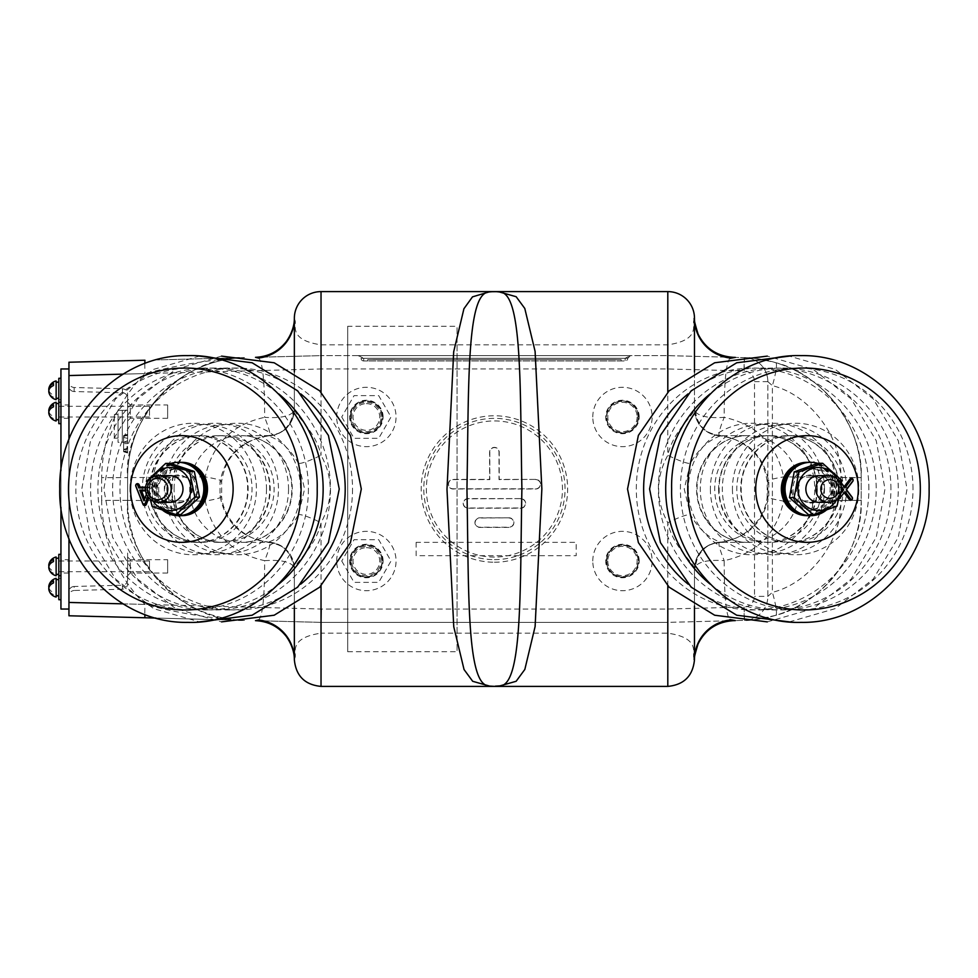 <?xml version="1.0" encoding="UTF-8"?>
<svg xmlns="http://www.w3.org/2000/svg" width="978" height="978" viewBox="0 0 978 978"><rect width="100%" height="100%" fill="white"/><g stroke="black" fill="none" stroke-linecap="round" stroke-linejoin="round"><path stroke-width="0.73" stroke-dasharray="4.89 3.67" d="M321.029 392.092L321.029 455.259C315.625 430.528 294.182 414.672 294.354 408.975A26.675 26.675 -0 0 1 267.776 435.65L269.256 435.809C241.737 439.599 225.319 455.027 220.026 482.081L220.026 495.919C225.319 522.973 241.737 538.401 269.256 542.191L267.776 542.35C262.471 542.949 282.911 542.154 298.51 514.538L304.598 489L298.51 463.462A26.675 4.059 152.6 0 0 321.029 455.259C333.254 477.765 333.254 500.259 321.029 522.741L321.029 585.908M298.51 463.462C282.887 435.833 262.483 435.063 267.776 435.65L240.979 435.65C267.838 434.868 292.422 460.235 291.75 489C292.422 517.765 267.838 543.132 240.979 542.35A53.35 51.284 -90 0 0 292.263 489A53.35 51.284 -90 0 0 240.979 435.65A53.35 51.284 -90 0 0 189.695 489A53.35 51.284 -90 0 0 240.979 542.35L267.776 542.35A26.675 26.675 0 0 1 294.354 569.025L294.402 658.353A40.012 40.012 -88.5 0 0 255.502 620.663L321.029 622.375L321.016 633.169L667.803 633.182C703.488 638.316 690.419 655.835 694.441 658.353L694.478 569.025A26.675 26.675 0 0 1 721.055 542.35L747.852 542.35A53.35 51.284 90 0 0 799.136 489A53.35 51.284 90 0 0 747.852 435.65A53.35 51.284 90 0 0 696.568 489A53.35 51.284 90 0 0 747.852 542.35C721.006 543.132 696.422 517.765 697.094 489C696.422 460.235 721.006 434.868 747.852 435.65L721.055 435.65A26.675 26.675 -0 0 1 694.478 408.975C694.698 414.635 673.255 430.43 667.803 455.259A26.675 4.059 -152.6 0 0 690.321 463.462C705.933 435.846 726.373 435.051 721.055 435.65L719.625 435.748A26.675 26.675 180 0 1 694.478 409.122L695.7 412.105A26.675 25.978 -80.5 0 0 717.155 435.528A26.675 25.978 -80.5 0 0 717.167 435.528A26.675 25.978 -80.5 0 0 719.588 435.809L719.625 435.748M300.784 584.098A120.966 116.284 90 0 1 178.094 597.803A120.966 116.284 90 0 1 112.629 489A120.966 116.284 90 0 1 178.094 380.197A120.966 116.284 90 0 1 300.784 393.902M278.73 584.098A120.966 116.284 90 0 1 156.04 597.803A120.966 116.284 90 0 1 90.575 489A120.966 116.284 90 0 1 156.04 380.197A120.966 116.284 90 0 1 278.73 393.902M180.001 462.325A26.675 25.648 -90 0 0 154.732 489A26.675 25.648 -90 0 0 180.001 515.675M181.847 462.325A26.675 25.648 -90 0 0 156.199 489A26.675 25.648 -90 0 0 181.847 515.675M294.354 318.278L294.354 409.122L293.143 412.105C288.828 416.604 279.329 418.339 264.647 417.337C264.647 380.21 262.544 360.442 258.339 358.021M694.478 318.351L694.441 319.647C690.407 322.165 703.5 339.672 667.803 344.818L321.029 344.818C285.344 339.684 298.424 322.165 294.402 319.647L294.354 318.351M492.007 291.847L491.249 291.909A26.675 15.171 -92.1 0 0 492.007 291.847L500.968 292.19L491.249 291.909A26.675 15.171 -92.1 0 1 490.247 291.896L499.183 291.909M499.183 686.091L489.66 686.091M667.803 585.908L667.803 522.741C655.578 500.271 655.578 477.765 667.803 455.259L667.803 392.092M487.863 685.81L495.406 686.165A26.675 7.213 89.2 0 1 495.748 686.14L487.863 685.81L495.748 686.14A26.675 7.213 89.2 0 1 496.115 686.165M366.371 432.985A16.003 16.003 0 0 1 350.368 416.983A16.003 16.003 0 0 1 366.371 400.968A16.003 16.003 0 0 1 382.386 416.983A16.003 16.003 0 0 1 366.371 432.985A16.003 16.003 0 0 1 350.368 416.983A16.003 16.003 0 0 1 366.371 400.968A16.003 16.003 0 0 1 382.386 416.983A16.003 16.003 0 0 1 366.371 432.985M366.371 577.032A16.003 16.003 0 0 1 350.368 561.017A16.003 16.003 0 0 1 366.371 545.015A16.003 16.003 0 0 1 382.386 561.017A16.003 16.003 0 0 1 366.371 577.032A16.003 16.003 0 0 1 350.368 561.017A16.003 16.003 0 0 1 366.371 545.015A16.003 16.003 0 0 1 382.386 561.017A16.003 16.003 0 0 1 366.371 577.032M622.46 432.985A16.003 16.003 0 0 1 606.458 416.983A16.003 16.003 0 0 1 622.46 400.968A16.003 16.003 0 0 1 638.463 416.983A16.003 16.003 0 0 1 622.46 432.985A16.003 16.003 0 0 1 606.458 416.983A16.003 16.003 0 0 1 622.46 400.968A16.003 16.003 0 0 1 638.463 416.983A16.003 16.003 0 0 1 622.46 432.985M622.46 577.032A16.003 16.003 0 0 1 606.458 561.017A16.003 16.003 0 0 1 622.46 545.015A16.003 16.003 0 0 1 638.463 561.017A16.003 16.003 0 0 1 622.46 577.032A16.003 16.003 0 0 1 606.458 561.017A16.003 16.003 0 0 1 622.46 545.015A16.003 16.003 0 0 1 638.463 561.017A16.003 16.003 0 0 1 622.46 577.032M690.321 463.462L684.233 489L690.321 514.538C705.945 542.167 726.361 542.937 721.055 542.35L719.588 542.191C747.106 538.401 763.512 522.973 768.818 495.919L768.818 482.081C763.512 455.027 747.106 439.599 719.588 435.809C717.925 435.344 719.453 429.183 724.197 417.337C756.862 424.489 776.654 444.342 783.574 476.897L783.574 501.103L861.202 500.381L861.202 477.619C863.721 428.829 823.183 374.305 775.725 362.667C758.06 358.62 747.657 356.933 744.502 357.63A120.037 120.037 0 0 0 744.307 357.63L735.358 357.398L744.307 357.63L743.965 370.955A106.7 106.7 0 0 1 744.124 370.968A10.672 10.672 0 0 1 754.503 381.628L754.503 596.372A10.672 10.672 0 0 1 744.124 607.032A106.7 106.7 0 0 1 743.965 607.045L667.632 609.037L321.2 609.037L68.949 602.436L68.949 615.773M688.047 584.098A120.966 116.284 90 0 0 810.738 597.803A120.966 116.284 90 0 0 876.202 489A120.966 116.284 90 0 0 810.738 380.197A120.966 116.284 90 0 0 688.047 393.902M710.114 584.098A120.966 116.284 90 0 0 832.791 597.803A120.966 116.284 90 0 0 898.269 489A120.966 116.284 90 0 0 832.791 380.197A120.966 116.284 90 0 0 710.114 393.902M808.83 462.325A26.675 25.648 -90 0 1 834.1 489A26.675 25.648 -90 0 1 808.83 515.675M806.997 515.675A26.675 25.648 90 0 0 832.633 489A26.675 25.648 90 0 0 806.997 462.325M294.354 606.018L294.354 569.025C294.133 563.365 315.576 547.57 321.029 522.741A26.675 4.059 -152.6 0 0 298.51 514.538M144.793 363.535L144.94 373.572L123.02 374.146M244.524 357.63C212.14 359.329 178.95 364.647 144.94 373.572C116.737 402.52 102.311 437.203 101.651 477.619L127.629 477.619L127.629 500.381C122.58 558.805 185.991 623.891 244.524 620.37L155.954 618.059L244.524 620.37A120.037 120.037 0 0 1 127.629 500.381L127.629 477.619A120.037 120.037 0 0 1 244.524 357.63C185.991 354.109 122.58 419.195 127.629 477.619A120.037 120.037 0 0 1 244.524 357.63L155.954 359.941L244.524 357.63M127.629 446.604L127.629 452.985L127.629 446.604L123.631 445.027L123.631 451.237L123.631 443.657L123.631 451.763L127.629 452.472L123.631 451.237M123.631 443.657L123.631 435.54L123.631 443.657L127.629 443.657L127.629 434.318L127.629 443.657M123.631 442.276L127.629 440.699M123.631 436.31L127.629 435.357M123.631 451.53L123.631 445.027M123.631 449.33L127.629 448.376M74.145 391.53A5.33 5.33 0 0 1 68.949 386.2L68.949 382.178C69.267 385.332 71.003 387.117 74.145 387.52L122.433 388.779L122.433 392.777L74.145 391.53L74.145 387.52M122.433 392.777A5.33 5.33 -0 0 1 127.629 398.119L127.629 394.122C127.311 390.955 125.587 389.183 122.433 388.779M127.629 440.43L127.629 436.2L127.629 440.43M127.629 492.716L127.629 486.188L127.629 492.716M127.629 486.384L127.629 490.064L127.629 486.384M127.629 394.122L127.629 398.119M127.629 422.374L127.629 426.041L127.629 422.374M127.629 422.313L127.629 400.968L127.629 422.313M127.629 577.032L127.629 555.687L127.629 577.032M127.629 432.985L127.629 419.648L127.629 432.985M127.629 495.675L127.629 482.325L127.629 495.675M127.629 507.46L127.629 498.34L127.629 507.46M127.629 506.592C127.629 509.012 127.629 509.012 127.629 506.592M127.629 579.881A5.33 5.33 180 0 1 122.433 585.223L122.433 589.221C125.587 588.817 127.311 587.044 127.629 583.878M122.433 589.221L74.145 590.48L74.145 586.47L122.433 585.223M74.145 586.47A5.33 5.33 -0 0 0 68.949 591.8L68.949 595.822C69.267 592.668 71.003 590.883 74.145 590.48M667.632 609.037L667.803 622.375L321.029 622.375L667.803 622.375L733.329 620.663L667.803 622.375L667.827 633.169M841.398 483.315L838.549 479.55A1.064 1.027 90 0 0 837.107 479.379A1.064 1.027 90 0 0 836.936 480.87L841.3 486.641M840.774 493.438L837.584 497.668A1.064 1.027 90 0 0 838.659 499.342M841.435 483.022L838.427 479.049A1.883 1.809 90 0 0 835.884 478.731A1.883 1.809 90 0 0 835.591 481.372L841.508 489.196M841.447 490.259L836.227 497.166A1.883 1.809 90 0 0 838.513 499.966M627.79 358.29L630.468 355.625L625.125 358.29L630.468 355.625L627.79 358.29A2.665 2.665 0 0 1 625.125 360.955A2.665 2.665 0 0 0 627.79 358.29L625.125 358.29L625.125 360.955L363.706 360.955A2.665 2.665 0 0 1 361.041 358.29A2.665 2.665 0 0 0 363.706 360.955L625.125 360.955L625.125 358.29L363.706 358.29L358.376 355.625L361.041 358.29L363.706 358.29L361.041 358.29L358.376 355.625L363.706 358.29L363.706 360.955L363.706 358.29L627.79 358.29M358.376 355.625L630.468 355.625L358.376 355.625M725.163 357.129L667.803 355.625L321.029 355.625L667.803 355.625L733.329 357.337A40.012 40.012 -88.5 0 1 694.441 319.647M68.949 362.227L68.949 382.178M321.029 291.603L321.029 355.625L255.502 357.337L321.029 355.625L321.2 368.963L667.632 368.963L743.965 370.955M775.725 362.667A24.01 3.423 -73.3 0 1 772.388 385.662C810.346 394.965 842.779 438.596 840.762 477.619L840.762 500.381L861.202 500.381A120.037 120.037 0 0 1 744.307 620.37A120.037 120.037 0 0 0 744.502 620.37C747.657 621.054 758.072 619.38 775.725 615.333C823.183 603.695 863.721 549.171 861.202 500.381L861.202 477.619L783.574 476.897A40.012 3.215 -6.4 0 0 767.192 481.384A40.012 3.215 -6.4 0 0 768.818 482.081M744.124 607.032L744.502 620.37A24.01 24.01 0 0 0 767.84 596.372L767.84 381.628L772.388 385.662L772.388 592.338L767.84 596.372L754.503 596.372M775.725 615.333A24.01 3.423 73.3 0 0 772.388 592.338C810.346 583.035 842.779 539.404 840.762 500.381M744.124 370.968L744.502 357.63A24.01 24.01 0 0 1 767.84 381.628A24.01 24.01 0 0 0 744.502 357.63A24.01 24.01 0 0 1 767.84 381.628L767.84 596.372A24.01 24.01 0 0 1 744.502 620.37M695.7 565.895L694.478 568.878C695.358 557.35 700.456 549.306 709.771 544.758L717.155 542.472A26.675 25.978 -99.5 0 0 717.155 542.472A26.675 25.978 -99.5 0 0 695.7 565.895C700.004 561.396 709.502 559.66 724.197 560.663C719.453 548.805 717.925 542.656 719.588 542.191A26.675 25.978 -99.5 0 0 717.167 542.472L719.502 542.191C743.977 540.687 765.297 519.477 767.192 496.616A40.012 3.215 6.4 0 0 783.574 501.103C776.654 533.658 756.862 553.511 724.197 560.663C724.197 597.79 726.287 617.558 730.493 619.979M861.202 500.381A120.037 120.037 0 0 1 744.307 620.37L735.358 620.602L744.307 620.37L743.965 607.045M730.493 358.021C726.287 360.527 724.185 380.308 724.197 417.337C709.502 418.339 700.004 416.604 695.7 412.105M861.202 477.619A120.037 120.037 0 0 0 744.307 357.63A120.037 120.037 0 0 1 861.202 477.619L840.762 477.619M694.478 371.982L694.478 409.122L694.478 371.982M721.153 542.35C700.334 544.404 696.104 556.152 694.478 569.025C694.661 563.328 673.219 547.472 667.803 522.741A26.675 4.059 152.6 0 1 690.321 514.538M694.478 569.025L694.478 606.018M694.478 568.878A26.675 26.675 0 0 1 719.625 542.252M768.818 495.919A40.012 3.215 6.4 0 0 767.192 496.616L767.192 481.384C765.028 467.68 759.686 457.178 751.153 449.843C741.397 441.347 730.835 436.677 719.502 435.809L719.588 435.809M733.329 620.663A40.012 40.012 88.5 0 0 694.441 658.353M509.086 518.022A4.597 4.597 0 0 1 513.682 522.607A4.597 4.597 0 0 1 509.086 527.203L479.746 527.203A4.597 4.597 0 0 1 475.149 522.607A4.597 4.597 0 0 1 479.746 518.022L509.086 517.814A4.804 4.804 0 0 1 513.89 522.607A4.804 4.804 0 0 1 509.086 527.411L479.746 527.411A4.804 4.804 0 0 1 474.941 522.607A4.804 4.804 0 0 1 479.746 517.814L509.086 517.814M535.761 479.611A4.597 4.597 0 0 1 540.357 484.196A4.597 4.597 0 0 1 535.761 488.792L453.071 488.792A4.597 4.597 0 0 1 448.474 484.196A4.597 4.597 0 0 1 453.071 479.611L489.831 479.611L489.831 452.191A4.597 4.597 0 0 1 494.416 447.594A4.597 4.597 0 0 1 499.012 452.191L499.012 479.611L535.761 479.391A4.804 4.804 0 0 1 540.565 484.196A4.804 4.804 0 0 1 535.761 489L453.071 489A4.804 4.804 0 0 1 448.266 484.196A4.804 4.804 0 0 1 453.071 479.391L489.611 479.391L489.611 452.191A4.804 4.804 0 0 1 494.416 447.386A4.804 4.804 0 0 1 499.22 452.191L499.22 479.391L535.761 479.391M520.822 498.817A4.597 4.597 0 0 1 525.418 503.401A4.597 4.597 0 0 1 520.822 507.998L468.01 507.998A4.597 4.597 0 0 1 463.413 503.401A4.597 4.597 0 0 1 468.01 498.817L520.822 498.609A4.804 4.804 0 0 1 525.626 503.401A4.804 4.804 0 0 1 520.822 508.205L468.01 508.205A4.804 4.804 0 0 1 463.205 503.401A4.804 4.804 0 0 1 468.01 498.609L520.822 498.609M68.949 595.822L68.949 602.436M123.02 603.854L144.94 604.428L144.793 614.465M321.029 622.375L255.502 620.663M127.629 500.381L101.651 500.381C102.311 540.797 116.737 575.48 144.94 604.428C178.95 613.353 212.14 618.671 244.524 620.37A120.037 120.037 0 0 1 127.629 500.381L205.258 501.103L205.258 476.897L127.629 477.619M68.949 538.548L68.949 439.452M68.949 598.365L68.949 577.032L68.949 598.365M68.949 400.968L68.949 379.635L68.949 400.968M68.949 591.8L68.949 386.2M294.402 319.647A40.012 40.012 88.5 0 1 255.502 357.337M220.026 482.081A40.012 3.215 6.4 0 0 221.651 481.384A40.012 3.215 6.4 0 0 205.258 476.897C212.177 444.342 231.969 424.489 264.647 417.337C269.378 429.183 270.918 435.344 269.256 435.809A26.675 25.978 80.5 0 0 271.676 435.528L271.676 435.528A26.675 25.978 80.5 0 0 293.143 412.105M258.339 619.979C262.556 617.473 264.647 597.692 264.647 560.663C231.969 553.511 212.177 533.658 205.258 501.103A40.012 3.215 -6.4 0 0 221.651 496.616L221.651 481.384C223.815 467.68 229.158 457.178 237.678 449.843C247.446 441.347 257.996 436.677 269.341 435.809L271.676 435.528C275.551 434.391 271.419 436.432 279.965 432.802C289.158 427.582 293.962 419.696 294.354 409.122L294.354 371.982M269.219 542.252A26.675 26.675 0 0 1 294.354 568.878L293.143 565.895C288.828 561.396 279.329 559.66 264.647 560.663C269.378 548.817 270.918 542.656 269.256 542.191A26.675 25.978 -80.5 0 1 271.676 542.472L271.676 542.472A26.675 25.978 -80.5 0 1 293.143 565.895M269.256 542.191L279.072 544.758C288.388 549.306 293.486 557.35 294.354 568.878M294.402 658.353C298.424 655.835 285.332 638.328 321.029 633.182L321.029 686.397M667.827 344.831L667.803 355.625M294.354 409.122A26.675 26.675 180 0 1 269.219 435.748M220.026 495.919A40.012 3.215 -6.4 0 1 221.651 496.616C223.534 519.477 244.855 540.687 269.341 542.191M146.541 494.269L148.191 490.076L147.764 490.895L145.624 490.895M148.191 490.076L145.539 490.076M146.48 494.122L147.764 490.895M147.812 496.641L152.042 485.956A1.064 1.027 -90 0 0 151.48 484.562A1.064 1.027 -90 0 0 150.147 485.137L149.035 487.949L149.243 487.13L145.624 487.13M149.035 487.949L145.539 487.949M148.852 497.998L153.497 486.262A1.883 1.809 -90 0 0 152.519 483.804A1.883 1.809 -90 0 0 150.16 484.831L149.243 487.13M152.042 485.956L153.497 486.262M267.691 435.65L267.679 435.65C288.498 433.596 292.728 421.848 294.354 408.975M351.701 561.017A14.67 14.67 0 0 1 366.371 546.347A14.67 14.67 0 0 1 381.053 561.017A14.67 14.67 0 0 1 366.371 575.7A14.67 14.67 0 0 1 351.701 561.017M336.701 561.017A29.682 29.682 0 0 1 366.371 531.347A29.682 29.682 0 0 1 396.053 561.017A29.682 29.682 0 0 1 366.371 590.7A29.682 29.682 0 0 1 336.701 561.017M381.053 416.983A14.67 14.67 0 0 0 366.371 402.3A14.67 14.67 0 0 0 351.701 416.983A14.67 14.67 0 0 0 366.371 431.653A14.67 14.67 0 0 0 381.053 416.983M336.701 416.983A29.682 29.682 0 0 1 366.371 387.3A29.682 29.682 0 0 1 396.053 416.983A29.682 29.682 0 0 1 366.371 446.653A29.682 29.682 0 0 1 336.701 416.983M607.79 561.017A14.67 14.67 0 0 0 622.46 575.7A14.67 14.67 0 0 0 637.13 561.017A14.67 14.67 0 0 0 622.46 546.347A14.67 14.67 0 0 0 607.79 561.017M592.778 561.017A29.682 29.682 0 0 1 622.46 531.347A29.682 29.682 0 0 1 652.143 561.017A29.682 29.682 0 0 1 622.46 590.7A29.682 29.682 0 0 1 592.778 561.017M637.13 416.983A14.67 14.67 0 0 1 622.46 431.653A14.67 14.67 0 0 1 607.79 416.983A14.67 14.67 0 0 1 622.46 402.3A14.67 14.67 0 0 1 637.13 416.983M592.778 416.983A29.682 29.682 0 0 1 622.46 387.3A29.682 29.682 0 0 1 652.143 416.983A29.682 29.682 0 0 1 622.46 446.653A29.682 29.682 0 0 1 592.778 416.983M416.127 542.35L416.127 555.687L576.176 555.687L576.176 542.35L416.127 542.35M347.703 326.285L347.703 651.715L347.703 326.285L457.068 326.285L457.068 651.715L457.068 326.285M347.703 651.715L457.068 651.715M341.738 561.017L354.06 582.362L378.694 582.362L391.017 561.017L378.694 539.685L354.06 539.685L341.738 561.017M366.371 547.68A13.337 13.337 0 0 1 379.709 561.017A13.337 13.337 0 0 1 366.371 574.367A13.337 13.337 0 0 1 353.034 561.017A13.337 13.337 0 0 1 366.371 547.68M341.738 416.983L354.06 438.315L378.694 438.315L391.017 416.983L378.694 395.638L354.06 395.638L341.738 416.983M366.371 403.633A13.337 13.337 0 0 1 379.709 416.983A13.337 13.337 0 0 1 366.371 430.32A13.337 13.337 0 0 1 353.034 416.983A13.337 13.337 0 0 1 366.371 403.633M796.605 486.494A13.337 12.824 90 0 0 809.197 502.337A13.337 12.824 90 0 0 821.789 491.506A13.337 12.824 90 0 0 809.197 475.663A13.337 12.824 90 0 0 796.605 486.494M179.634 462.325A26.675 25.648 -90 0 0 153.998 489A26.675 25.648 -90 0 0 179.634 515.675M170.698 463.474A26.675 25.648 -90 0 0 152.923 484.306A26.675 25.648 -90 0 0 162.666 510.247M178.167 503.01A14.01 13.46 -90 0 0 191.627 489A14.01 13.46 -90 0 0 178.167 474.99A14.01 13.46 -90 0 0 164.707 489A14.01 13.46 -90 0 0 178.167 503.01M175.783 502.374L171.615 501.69L171.615 508.67L175.783 509.122L175.783 502.374M175.783 509.122A20.269 19.487 -90 0 1 158.717 487.753A20.269 19.487 -90 0 1 178.167 468.731A20.269 19.487 -90 0 1 197.617 487.753A20.269 19.487 -90 0 1 180.551 509.122L176.382 509.269A20.269 19.487 -90 0 0 195.82 488.976A20.269 19.487 -90 0 0 176.333 468.731A20.269 19.487 -90 0 0 156.981 486.531A20.269 19.487 -90 0 0 171.615 508.67M196.016 495.687A21.54 20.709 90 0 1 169.903 509.477A21.54 20.709 90 0 1 156.651 482.313A21.54 20.709 90 0 1 182.752 468.523A21.54 20.709 90 0 1 196.016 495.687M180.796 514.611L156.859 506.494L152.165 506.494M170.392 463.389L151.663 480.87L156.859 506.494M153.069 501.164A21.54 20.709 90 0 1 150.465 482.313A21.54 20.709 90 0 1 153.069 476.836M164.231 477.166A13.337 12.824 -90 0 0 164.231 500.834M147.165 482.423L150.282 499.403M151.663 480.87L146.969 480.87M809.197 515.675A26.675 25.648 90 0 0 834.845 489A26.675 25.648 90 0 0 809.197 462.325M826.214 510.223A26.675 25.648 90 0 0 835.872 484.073A26.675 25.648 90 0 0 817.742 463.364M810.664 503.01A14.01 13.46 90 0 0 824.136 489A14.01 13.46 90 0 0 810.664 474.99A14.01 13.46 90 0 0 797.204 489A14.01 13.46 90 0 0 810.664 503.01M812.559 502.606L812.559 509.269L812.559 502.606M812.559 509.269A20.269 19.487 90 0 0 831.997 488.976A20.269 19.487 90 0 0 812.51 468.731A20.269 19.487 90 0 0 793.17 486.531A20.269 19.487 90 0 0 807.791 508.67L808.28 509.122A20.269 19.487 90 0 1 791.214 487.753A20.269 19.487 90 0 1 810.664 468.731L812.51 468.731M813.06 509.122A20.269 19.487 90 0 0 830.126 487.753A20.269 19.487 90 0 0 810.664 468.731M796.838 474.917A21.54 20.709 -90 0 1 826.043 472.692A21.54 20.709 -90 0 1 828.183 503.083A21.54 20.709 -90 0 1 798.977 505.308A21.54 20.709 -90 0 1 796.838 474.917M817.963 463.279L837.021 480.394L841.716 480.394M808.525 514.721L832.29 506.115L837.021 480.394M836.899 478.768A21.54 20.709 -90 0 1 836.899 499.232M823.684 501.286A13.337 12.824 90 0 0 823.684 476.714M839.271 496.518L841.104 485.675M832.29 506.115L836.997 506.115M68.949 404.978L68.949 418.315L68.949 404.978L60.942 404.978L60.942 418.315L60.942 404.978M68.949 418.315L60.942 418.315M68.949 559.685L68.949 573.022L68.949 559.685L60.942 559.685L60.942 573.022L60.942 559.685M68.949 573.022L60.942 573.022M68.949 609.037L60.942 609.037L60.942 368.963L68.949 368.963L68.949 609.037L68.949 368.963M60.942 470.773L60.942 507.227M68.949 594.367L68.949 581.03L68.949 594.367M68.949 396.97L68.949 383.633L68.949 396.97M60.942 594.367L60.942 581.03L60.942 594.367M60.942 396.97L60.942 383.633L60.942 396.97M167.091 491.751A13.337 12.824 90 0 1 179.634 475.663A13.337 12.824 90 0 1 192.177 486.249A13.337 12.824 90 0 1 179.634 502.337A13.337 12.824 90 0 1 167.091 491.751M56.137 578.34L56.137 597.057M53.472 582.949L53.472 580.871M48.9 587.705A9.487 6.712 180 0 0 53.472 592.448M53.472 594.526A9.487 6.712 0 0 1 48.9 589.771M56.137 595.773L56.137 579.563L56.137 595.773M58.814 599.697L58.814 554.355M60.942 592.277L60.942 575.7L60.942 592.277M58.814 589.893L58.814 585.504L58.814 589.893M56.137 380.943L56.137 399.66M53.472 385.552L53.472 383.474M48.9 390.295A9.487 6.712 180 0 0 53.472 395.051M53.472 397.129A9.487 6.712 0 0 1 48.9 392.374M56.137 398.376L56.137 382.166L56.137 398.376M58.814 423.645L58.814 378.303M60.942 394.88L60.942 378.303L60.942 394.88M58.814 392.496L58.814 388.107L58.814 392.496M56.137 556.995L56.137 575.724M53.472 561.604L53.472 559.538M48.9 566.36A9.487 6.712 180 0 0 53.472 571.115M53.472 573.181A9.487 6.712 0 0 1 48.9 568.438M149.512 570.125L149.512 561.017L149.512 570.125M56.137 570.125L56.137 561.017L56.137 570.125M56.137 402.276L56.137 421.005M53.472 406.885L53.472 404.819M48.9 411.64A9.487 6.712 180 0 0 53.472 416.396M53.472 418.462A9.487 6.712 0 0 1 48.9 413.718M149.512 415.418L149.512 406.31L149.512 415.418M56.137 415.418L56.137 406.31L56.137 415.418M56.137 419.721L56.137 403.511L56.137 419.721M56.137 574.428L56.137 558.218L56.137 574.428M60.942 416.225L60.942 399.635L60.942 416.225M58.814 413.828L58.814 409.452L58.814 413.828M60.942 570.944L60.942 554.355L60.942 570.944M58.814 568.548L58.814 564.172L58.814 568.548M167.641 404.978L167.641 418.315L167.641 404.978L130.294 404.978L130.294 418.315L127.629 420.98L127.629 402.3L127.629 420.98M167.641 418.315L130.294 418.315L130.294 404.978L127.629 402.3M127.629 424.978L127.629 398.303L127.629 424.978M167.641 559.685L167.641 573.022L167.641 559.685L130.294 559.685L130.294 573.022L127.629 575.7L127.629 557.02L127.629 575.7M167.641 573.022L130.294 573.022L130.294 559.685L127.629 557.02M127.629 579.697L127.629 553.022L127.629 579.697M127.629 439.366L127.629 410.308L127.629 439.366M122.299 439.366L122.299 410.308L122.299 439.366M127.629 441.543L127.629 411.078L127.629 441.543M127.629 410.308L122.299 410.308L122.299 442.313L122.299 410.308L118.032 410.308L118.032 442.313L118.032 410.308M127.629 442.313L118.032 442.313M118.032 434.843L118.032 417.777L118.032 434.843M114.292 438.181L114.292 414.44L114.292 437.863L118.032 438.107L114.292 438.181M118.032 438.107L118.032 414.44L118.032 438.107M621.128 359.623L367.716 359.623L367.716 360.955L621.128 360.955L621.128 359.623L367.716 359.623L367.716 360.955M593.255 359.574L604.685 359.574C617.069 359.574 617.069 359.574 604.685 359.574L593.255 359.574C601.812 359.574 601.812 359.574 593.255 359.574L604.514 359.574C616.262 359.574 616.262 359.574 604.514 359.574L593.255 359.574M610.859 359.574L607.118 359.574L610.859 359.574M582.717 359.574L588.45 359.574L582.717 359.574M579.783 359.574L589.111 359.574L579.783 359.574M615.785 359.574L602.448 359.574L615.785 359.623M583.78 359.574L605.785 359.574L583.78 359.574M602.448 359.574L595.785 359.574L602.448 359.574C617.02 359.574 617.02 359.574 602.448 359.574L585.785 359.574L602.448 359.574M585.785 359.574L589.783 359.574L585.785 359.574M392.887 359.574L374.146 359.574L392.887 359.574M385.735 359.574L373.046 359.574L385.735 359.574M385.295 359.574L378.926 359.574L385.295 359.574M392.667 359.574L378.926 359.574L392.667 359.574C395.638 359.574 395.638 359.574 392.667 359.574M376.921 359.574L380.931 359.574L376.921 359.574M174.096 489A65.758 63.215 90 0 1 237.312 423.242A65.758 63.215 90 0 1 300.527 489A65.758 63.215 90 0 1 237.312 554.758A65.758 63.215 90 0 1 174.096 489M352.532 489A120.966 116.284 90 0 1 236.248 609.966A120.966 116.284 90 0 1 119.964 489A120.966 116.284 90 0 1 236.248 368.034A120.966 116.284 90 0 1 352.532 489M288.547 489A64.597 62.103 90 0 1 226.456 553.597A64.597 62.103 90 0 1 164.353 489A64.597 62.103 90 0 1 226.456 424.403A64.597 62.103 90 0 1 288.547 489M171.541 489A53.35 51.284 90 0 1 222.825 435.65A53.35 51.284 90 0 1 274.109 489A53.35 51.284 90 0 1 222.825 542.35A53.35 51.284 90 0 1 171.541 489M167.641 489A53.35 51.284 -90 0 0 218.925 542.35A53.35 51.284 -90 0 0 270.209 489A53.35 51.284 -90 0 0 218.925 435.65A53.35 51.284 -90 0 0 167.641 489M152.042 489A65.758 63.215 90 0 1 215.258 423.242A65.758 63.215 90 0 1 278.461 489A65.758 63.215 90 0 1 215.258 554.758A65.758 63.215 90 0 1 152.042 489M330.478 489A120.966 116.284 90 0 1 214.194 609.966A120.966 116.284 90 0 1 97.91 489A120.966 116.284 90 0 1 214.194 368.034A120.966 116.284 90 0 1 330.478 489M266.493 489A64.597 62.103 90 0 1 204.39 553.597A64.597 62.103 90 0 1 142.299 489A64.597 62.103 90 0 1 204.39 424.403A64.597 62.103 90 0 1 266.493 489M149.475 489A53.35 51.284 90 0 1 200.759 435.65A53.35 51.284 90 0 1 252.043 489A53.35 51.284 90 0 1 200.759 542.35A53.35 51.284 90 0 1 149.475 489M145.575 489A53.35 51.284 -90 0 0 196.859 542.35A53.35 51.284 -90 0 0 248.143 489A53.35 51.284 -90 0 0 196.859 435.65A53.35 51.284 -90 0 0 145.575 489M129.988 489A65.758 63.215 90 0 1 193.192 423.242A65.758 63.215 90 0 1 256.407 489A65.758 63.215 90 0 1 193.192 554.758A65.758 63.215 90 0 1 129.988 489M308.412 489A120.966 116.284 90 0 1 192.128 609.966A120.966 116.284 90 0 1 75.844 489A120.966 116.284 90 0 1 192.128 368.034A120.966 116.284 90 0 1 308.412 489M667.803 633.182L667.803 686.397M494.416 559.636A70.636 70.636 0 0 0 565.052 489A70.636 70.636 0 0 0 494.416 418.364A70.636 70.636 0 0 0 423.78 489A70.636 70.636 0 0 0 494.416 559.636M494.416 562.216A73.216 73.216 0 0 0 567.643 489A73.216 73.216 0 0 0 494.416 415.784A73.216 73.216 0 0 0 421.2 489A73.216 73.216 0 0 0 494.416 562.216M494.416 557.057A68.057 68.057 0 0 1 426.359 489A68.057 68.057 0 0 1 494.416 420.943A68.057 68.057 0 0 1 562.472 489A68.057 68.057 0 0 1 494.416 557.057M667.803 291.603L667.803 344.818M688.316 489A65.758 63.215 90 0 0 751.52 554.758A65.758 63.215 90 0 0 814.735 489A65.758 63.215 90 0 0 751.52 423.242A65.758 63.215 90 0 0 688.316 489M868.867 489A120.966 116.284 90 0 0 752.595 368.034A120.966 116.284 90 0 0 636.311 489A120.966 116.284 90 0 0 752.595 609.966A120.966 116.284 90 0 0 868.867 489M824.478 489A64.597 62.103 90 0 0 762.388 424.403A64.597 62.103 90 0 0 700.285 489A64.597 62.103 90 0 0 762.388 553.597A64.597 62.103 90 0 0 824.478 489M817.302 489A53.35 51.284 -90 0 1 766.019 542.35A53.35 51.284 -90 0 1 714.735 489A53.35 51.284 -90 0 1 766.019 435.65A53.35 51.284 -90 0 1 817.302 489M718.634 489A53.35 51.284 90 0 0 769.918 542.35A53.35 51.284 90 0 0 821.202 489A53.35 51.284 90 0 0 769.918 435.65A53.35 51.284 90 0 0 718.634 489M710.37 489A65.758 63.215 90 0 0 773.586 554.758A65.758 63.215 90 0 0 836.789 489A65.758 63.215 90 0 0 773.586 423.242A65.758 63.215 90 0 0 710.37 489M890.934 489A120.966 116.284 90 0 0 774.649 368.034A120.966 116.284 90 0 0 658.365 489A120.966 116.284 90 0 0 774.649 609.966A120.966 116.284 90 0 0 890.934 489M846.545 489A64.597 62.103 90 0 0 784.442 424.403A64.597 62.103 90 0 0 722.339 489A64.597 62.103 90 0 0 784.442 553.597A64.597 62.103 90 0 0 846.545 489M839.356 489A53.35 51.284 -90 0 1 788.072 542.35A53.35 51.284 -90 0 1 736.789 489A53.35 51.284 -90 0 1 788.072 435.65A53.35 51.284 -90 0 1 839.356 489M843.256 489.697A53.35 51.284 90 0 0 843.256 489A53.35 51.284 90 0 0 791.972 435.65A53.35 51.284 90 0 0 740.688 489A53.35 51.284 90 0 0 791.972 542.35A53.35 51.284 90 0 0 843.244 490.161M732.436 489A65.758 63.215 90 0 0 795.64 554.758A65.758 63.215 90 0 0 858.855 489A65.758 63.215 90 0 0 795.64 423.242A65.758 63.215 90 0 0 732.436 489M912.987 489A120.966 116.284 90 0 0 796.703 368.034A120.966 116.284 90 0 0 680.419 489A120.966 116.284 90 0 0 796.703 609.966A120.966 116.284 90 0 0 912.987 489M123.631 450.992L127.629 451.946M123.631 449.868L127.629 448.914M123.631 437.447L127.629 438.389M123.631 435.772L127.629 434.831M836.936 480.87L835.591 481.372M68.949 375.564L321.2 368.963M767.84 381.628L754.503 381.628M101.651 500.381L101.651 477.619M350.711 561.017A15.672 15.672 0 0 1 366.371 545.357A15.672 15.672 0 0 1 382.043 561.017A15.672 15.672 0 0 1 366.371 576.69A15.672 15.672 0 0 1 350.711 561.017M383.107 561.017A16.736 16.736 0 0 0 366.371 544.294A16.736 16.736 0 0 0 349.647 561.017A16.736 16.736 0 0 0 366.371 577.754A16.736 16.736 0 0 0 383.107 561.017M350.711 416.983A15.672 15.672 0 0 1 366.371 401.31A15.672 15.672 0 0 1 382.043 416.983A15.672 15.672 0 0 1 366.371 432.643A15.672 15.672 0 0 1 350.711 416.983M383.107 416.983A16.736 16.736 0 0 0 366.371 400.246A16.736 16.736 0 0 0 349.647 416.983A16.736 16.736 0 0 0 366.371 433.706A16.736 16.736 0 0 0 383.107 416.983M639.196 561.017A16.736 16.736 0 0 0 622.46 544.294A16.736 16.736 0 0 0 605.724 561.017A16.736 16.736 0 0 0 622.46 577.754A16.736 16.736 0 0 0 639.196 561.017M606.788 561.017A15.672 15.672 0 0 1 622.46 545.357A15.672 15.672 0 0 1 638.133 561.017A15.672 15.672 0 0 1 622.46 576.69A15.672 15.672 0 0 1 606.788 561.017M638.133 416.983A15.672 15.672 0 0 1 622.46 432.643A15.672 15.672 0 0 1 606.788 416.983A15.672 15.672 0 0 1 622.46 401.31A15.672 15.672 0 0 1 638.133 416.983M639.196 416.983A16.736 16.736 0 0 0 622.46 400.246A16.736 16.736 0 0 0 605.724 416.983A16.736 16.736 0 0 0 622.46 433.706A16.736 16.736 0 0 0 639.196 416.983M221.554 356.114L175.698 369.354L137.666 398.902L112.592 440.687L103.851 489L112.592 537.313L137.666 579.098L175.698 608.646L221.554 621.886M222.825 435.65C195.967 434.868 171.382 460.235 172.055 489C171.382 517.765 195.967 543.132 222.825 542.35L218.925 542.35C245.771 543.132 270.356 517.765 269.683 489C270.356 460.235 245.771 434.868 218.925 435.65L222.825 435.65M199.488 356.114L153.644 369.354L115.6 398.902L90.538 440.687L81.797 489L90.538 537.313L115.6 579.098L153.644 608.646L199.488 621.886M200.759 435.65C173.913 434.868 149.328 460.235 150.001 489C149.328 517.765 173.913 543.132 200.759 542.35L196.859 542.35C223.717 543.132 248.302 517.765 247.63 489C248.302 460.235 223.717 434.868 196.859 435.65L200.759 435.65M767.29 621.886L813.134 608.646L851.178 579.098L876.239 537.313L884.98 489L876.239 440.687L851.178 398.902L813.134 369.354L767.29 356.114M766.019 542.35C792.865 543.132 817.449 517.765 816.789 489C817.449 460.235 792.865 434.868 766.019 435.65L769.918 435.65C743.06 434.868 718.475 460.235 719.148 489C718.475 517.765 743.06 543.132 769.918 542.35L766.019 542.35M789.344 621.886L835.2 608.646L873.232 579.098L898.293 537.313L907.046 489L898.293 440.687L873.232 398.902L835.2 369.354L789.344 356.114M788.072 542.35C814.931 543.132 839.515 517.765 838.843 489C839.515 460.235 814.931 434.868 788.072 435.65L791.972 435.65C765.126 434.868 740.542 460.235 741.202 489C740.542 517.765 765.126 543.132 791.972 542.35L788.072 542.35M123.631 451.763L127.629 452.985M123.631 435.54L127.629 434.318M719.502 435.809L717.167 435.528C713.292 434.391 717.424 436.432 708.879 432.802C699.673 427.582 694.881 419.696 694.478 409.122M629.441 355.821L630.468 355.625L629.441 355.821M721.153 435.65C704.478 433.706 695.59 424.819 694.478 408.975M500.968 685.81L495.748 686.14M267.679 542.35C284.353 544.294 293.241 553.181 294.354 569.025M809.197 502.337L818.684 502.337M809.197 475.663L818.684 475.663M178.167 468.731L176.333 468.731M170.148 475.663L179.634 475.663M170.148 502.337L179.634 502.337M149.512 561.017L56.137 561.017M149.512 571.69L56.137 571.69M149.512 406.31L56.137 406.31M149.512 416.983L56.137 416.983M58.814 399.635L60.942 399.635M58.814 578.365L60.942 578.365M118.032 414.44L114.292 414.44"/><path stroke-width="1.47" d="M300.784 393.902A120.966 116.284 90 0 1 345.197 489A120.966 116.284 90 0 1 300.784 584.098M278.73 393.902A120.966 116.284 90 0 1 323.143 489A120.966 116.284 90 0 1 278.73 584.098M301.077 489A120.966 116.284 90 0 1 184.793 609.966A120.966 116.284 90 0 1 68.509 489A120.966 116.284 90 0 1 184.793 368.034A120.966 116.284 90 0 1 301.077 489M233.131 489A53.35 51.284 90 0 1 181.847 542.35A53.35 51.284 90 0 1 130.563 489A53.35 51.284 90 0 1 181.847 435.65A53.35 51.284 90 0 1 233.131 489M180.001 515.675A26.675 25.648 -90 0 0 180.368 515.675A26.675 25.648 -90 0 0 206.016 489A26.675 25.648 -90 0 0 180.368 462.325A26.675 25.648 -90 0 0 180.001 462.325M180.368 515.675L181.847 515.675A26.675 25.648 -90 0 0 207.483 489A26.675 25.648 -90 0 0 181.847 462.325L180.368 462.325M294.354 371.982L294.354 318.278A26.675 26.675 0 0 1 321.029 291.603L321.029 392.092M499.183 291.909L516.152 296.713L524.783 308.437L535.1 351.408L541.861 488.976L535.113 626.519L524.831 669.441L516.139 681.287L499.183 686.091M489.66 686.091L472.692 681.299L464.049 669.539L453.755 626.727L446.983 489.391L453.682 351.787L463.927 308.73L472.496 296.86L489.061 291.933M667.803 392.092L667.803 291.603L321.029 291.603M667.803 585.908L667.803 686.397L321.029 686.397C304.83 684.82 295.931 675.92 294.354 659.722L294.354 606.018M487.863 292.19C466.445 295.796 468.878 387.643 466.946 489.061C468.865 590.333 466.469 682.289 487.863 685.81L487.863 685.81A36.724 36.724 0 0 0 500.968 685.81C522.411 682.143 519.954 590.211 521.897 488.951C519.978 387.655 522.362 295.711 500.968 292.19A36.724 36.724 0 0 0 487.863 292.19L487.875 292.19M495.406 686.165L500.944 685.81M667.803 291.603A26.675 26.675 0 0 1 694.478 318.278L694.478 371.982L694.478 318.278M688.047 393.902A120.966 116.284 90 0 0 643.646 489A120.966 116.284 90 0 0 688.047 584.098M710.114 393.902A120.966 116.284 90 0 0 665.7 489A120.966 116.284 90 0 0 710.114 584.098M920.322 489A120.966 116.284 90 0 0 804.038 368.034A120.966 116.284 90 0 0 687.754 489A120.966 116.284 90 0 0 804.038 609.966A120.966 116.284 90 0 0 920.322 489M755.713 489A53.35 51.284 -90 0 1 806.997 435.65A53.35 51.284 -90 0 1 858.281 489A53.35 51.284 -90 0 1 806.997 542.35A53.35 51.284 -90 0 1 755.713 489M808.83 515.675A26.675 25.648 -90 0 1 808.464 515.675A26.675 25.648 -90 0 1 782.816 489A26.675 25.648 -90 0 1 808.464 462.325A26.675 25.648 -90 0 1 808.83 462.325M808.464 462.325L806.997 462.325A26.675 25.648 90 0 0 781.349 489A26.675 25.648 90 0 0 806.997 515.675L808.464 515.675M294.354 659.624L294.354 659.649C294.195 661.311 295.821 650.211 286.456 636.666C278.596 626.617 268.278 621.287 255.502 620.663L258.339 619.979A40.012 39.866 -0 0 1 294.354 659.649L294.354 659.722M144.94 360.234L68.949 362.227L144.94 360.234L144.793 363.535M838.659 499.342A1.064 1.027 90 0 0 839.185 498.976L844.173 492.729L849.283 499.489A1.883 1.809 90 0 0 851.814 499.807A1.883 1.809 90 0 0 852.119 497.166L846.471 489.697L852.767 481.372A1.883 1.809 90 0 0 852.461 478.731A1.883 1.809 90 0 0 849.919 479.049L844.173 486.653L841.435 483.022M839.185 498.976L844.173 492.729M844.906 491.408L850.628 498.976A1.064 1.027 90 0 0 852.07 499.159A1.064 1.027 90 0 0 852.241 497.668L846.215 489.697L852.877 480.87A1.064 1.027 90 0 0 852.706 479.379A1.064 1.027 90 0 0 851.276 479.55L844.906 487.973L841.398 483.315M841.3 486.641L843.611 489.697L840.774 493.438M841.508 489.196L841.447 490.259M843.611 489.697L841.875 489.697M844.906 487.973L844.173 486.653M294.354 318.351C294.195 316.689 295.821 327.789 286.456 341.334C278.596 351.383 268.278 356.713 255.502 357.337L258.339 358.021A40.012 39.866 0 0 0 294.354 318.351L294.354 318.376M667.632 368.963L667.803 355.625M729.943 358.437L735.358 357.398L725.163 357.129M729.943 619.563L735.358 620.602L733.329 620.663C717.057 621.788 705.297 629.551 698.06 643.952C694.661 655.15 693.463 660.382 694.478 659.649L694.478 606.018M730.493 358.021A40.012 39.866 0 0 1 694.478 318.351C693.463 317.618 694.661 322.85 698.06 334.048C705.297 348.449 717.057 356.212 733.329 357.337M730.493 619.979A40.012 39.866 -0 0 0 694.478 659.649L694.478 659.624M321.029 622.375L321.2 609.037M68.949 615.773L155.954 618.059L68.949 615.773L68.949 538.548M144.793 614.465L144.94 617.766M68.949 439.452L68.949 362.227M145.624 490.895L141.565 490.895L144.658 498.719L146.48 494.122M145.539 490.076L139.658 490.076L141.565 490.895M139.658 490.076L143.925 500.858L144.658 498.719M143.925 500.858L146.541 494.269M145.624 487.13L140.074 487.13L139.169 484.831A1.883 1.809 -90 0 0 136.81 483.804A1.883 1.809 -90 0 0 135.82 486.262L142.996 504.379A1.883 1.809 -90 0 0 146.333 504.379L148.852 497.998M145.539 487.949L138.815 487.949L140.074 487.13M138.815 487.949L137.702 485.137A1.064 1.027 -90 0 0 136.37 484.562A1.064 1.027 -90 0 0 135.82 485.956L142.984 504.061A1.064 1.027 -90 0 0 144.878 504.061L147.812 496.641M820.97 487.252A9.34 8.973 90 0 0 828.097 498.169A9.34 8.973 90 0 0 838.598 490.748A9.34 8.973 90 0 0 831.471 479.831A9.34 8.973 90 0 0 820.97 487.252M841.276 491.506A13.337 12.824 -90 0 1 828.684 502.337A13.337 12.824 -90 0 1 816.092 486.494A13.337 12.824 -90 0 1 828.684 475.663A13.337 12.824 -90 0 1 841.276 491.506M162.666 510.247A26.675 25.648 -90 0 0 178.167 515.675L179.634 515.675A26.675 25.648 -90 0 0 205.282 489A26.675 25.648 -90 0 0 179.634 462.325L178.167 462.325A26.675 25.648 -90 0 0 170.698 463.474M178.167 515.675A26.675 25.648 -90 0 0 203.815 489A26.675 25.648 -90 0 0 178.167 462.325M150.282 499.403L152.165 506.494L176.089 514.611L180.796 514.611L199.512 497.13L194.818 497.13L189.622 471.506L165.698 463.389L146.969 480.87L147.165 482.423M153.069 476.836A21.54 20.709 90 0 1 179.304 469.684A21.54 20.709 90 0 1 189.842 495.687A21.54 20.709 90 0 1 173.094 510.32A21.54 20.709 90 0 1 153.069 501.164M164.231 500.834A13.337 12.824 -90 0 0 178.448 478.829A13.337 12.824 -90 0 0 164.231 477.166M199.512 497.13L194.316 471.506L170.392 463.389L165.698 463.389M194.316 471.506L189.622 471.506M176.089 514.611L194.818 497.13M810.664 515.675L809.197 515.675A26.675 25.648 90 0 1 783.561 489A26.675 25.648 90 0 1 809.197 462.325L810.664 462.325A26.675 25.648 90 0 0 785.028 489A26.675 25.648 90 0 0 810.664 515.675A26.675 25.648 90 0 0 826.214 510.223M817.742 463.364A26.675 25.648 90 0 0 810.664 462.325M841.104 485.675L841.716 480.394L822.669 463.279L817.963 463.279L794.197 471.885L798.892 471.885L794.173 497.606L813.219 514.721L836.997 506.115L839.271 496.518M836.899 499.232A21.54 20.709 -90 0 1 834.356 503.083A21.54 20.709 -90 0 1 805.151 505.308A21.54 20.709 -90 0 1 803.011 474.917A21.54 20.709 -90 0 1 836.899 478.768M823.684 476.714A13.337 12.824 90 0 0 808.317 496.848A13.337 12.824 90 0 0 823.684 501.286M794.197 471.885L789.478 497.606L808.525 514.721L813.219 514.721M789.478 497.606L794.173 497.606M822.669 463.279L798.892 471.885M68.949 609.037L60.942 609.037L60.942 507.227M68.949 368.963L60.942 368.963L60.942 470.773M167.617 486.799A10.672 10.257 -90 0 0 155.465 478.56A10.672 10.257 -90 0 0 147.544 491.2A10.672 10.257 -90 0 0 159.695 499.44A10.672 10.257 -90 0 0 167.617 486.799M145.771 491.751A13.337 12.824 90 0 1 158.314 475.663A13.337 12.824 90 0 1 170.857 486.249A13.337 12.824 90 0 1 158.314 502.337A13.337 12.824 90 0 1 145.771 491.751M48.9 585.626A9.487 6.712 180 0 1 53.472 580.871L53.472 582.949A9.487 6.712 0 0 0 48.9 589.771A9.609 9.609 0 0 0 56.137 597.057L56.137 578.34A9.609 9.609 0 0 0 48.9 585.626A9.487 6.712 180 0 0 48.9 587.705M58.814 595.59L56.137 595.773L58.814 595.834M60.942 554.355L58.814 554.355L58.814 599.697L60.942 599.697M48.9 388.229A9.487 6.712 180 0 1 53.472 383.474L53.472 385.552A9.487 6.712 0 0 0 48.9 392.374A9.609 9.609 0 0 0 56.137 399.66L56.137 380.943A9.609 9.609 0 0 0 48.9 388.229A9.487 6.712 180 0 0 48.9 390.295M58.814 398.193L56.137 398.376L58.814 398.437M60.942 378.303L58.814 378.303L58.814 423.645L60.942 423.645M48.9 564.282A9.487 6.712 180 0 1 53.472 559.538L53.472 561.604A9.487 6.712 0 0 0 48.9 568.438A9.609 9.609 0 0 0 56.137 575.724L56.137 556.995A9.609 9.609 0 0 0 48.9 564.282A9.487 6.712 180 0 0 48.9 566.36M48.9 409.562A9.487 6.712 180 0 1 53.472 404.819L53.472 406.885A9.487 6.712 0 0 0 48.9 413.718A9.609 9.609 0 0 0 56.137 421.005L56.137 402.276A9.609 9.609 0 0 0 48.9 409.562A9.487 6.712 180 0 0 48.9 411.64M58.814 419.538L56.137 419.721L58.814 419.782M58.814 574.257L56.137 574.428L58.814 574.489M321.029 585.908L321.029 686.397M851.276 479.55L849.919 479.049M850.628 498.976L849.283 499.489M68.949 602.448L123.02 603.854M123.02 374.146L68.949 375.552M137.702 485.137L139.169 484.831M144.878 504.061L146.333 504.379M221.554 621.886L274.182 615.223L319.708 587.179L350.466 542.594L361.31 489L350.466 435.406L319.708 390.821L274.182 362.777L221.554 356.114M199.488 621.886L252.128 615.223L297.654 587.179L328.4 542.594L339.244 489L328.4 435.406L297.654 390.821L252.128 362.777L199.488 356.114M59.731 489C57.971 559.795 118.986 623.719 187.678 622.375C256.933 624.636 319.011 560.394 317.19 489C319.011 417.606 256.933 353.364 187.678 355.625C118.986 354.281 57.971 418.205 59.731 489M767.29 356.114L714.661 362.777L669.123 390.821L638.377 435.406L627.534 489L638.377 542.594L669.123 587.179L714.661 615.223L767.29 621.886M789.344 356.114L736.715 362.777L691.177 390.821L660.431 435.406L649.588 489L660.431 542.594L691.177 587.179L736.715 615.223L789.344 621.886M929.1 489C930.873 418.205 869.858 354.281 801.153 355.625C731.899 353.364 669.832 417.606 671.641 489C669.832 560.394 731.899 624.636 801.153 622.375C869.858 623.719 930.873 559.795 929.1 489M667.803 686.397C684.013 684.82 692.901 675.92 694.478 659.722M818.684 502.337L828.684 502.337M818.684 475.663L828.684 475.663M158.314 475.663L170.148 475.663M158.314 502.337L170.148 502.337M56.137 579.563L58.814 579.563M58.814 575.7L60.942 575.7M56.137 382.166L58.814 382.166M58.814 402.3L60.942 402.3M56.137 403.511L58.814 403.511M56.137 558.218L58.814 558.218"/></g></svg>
